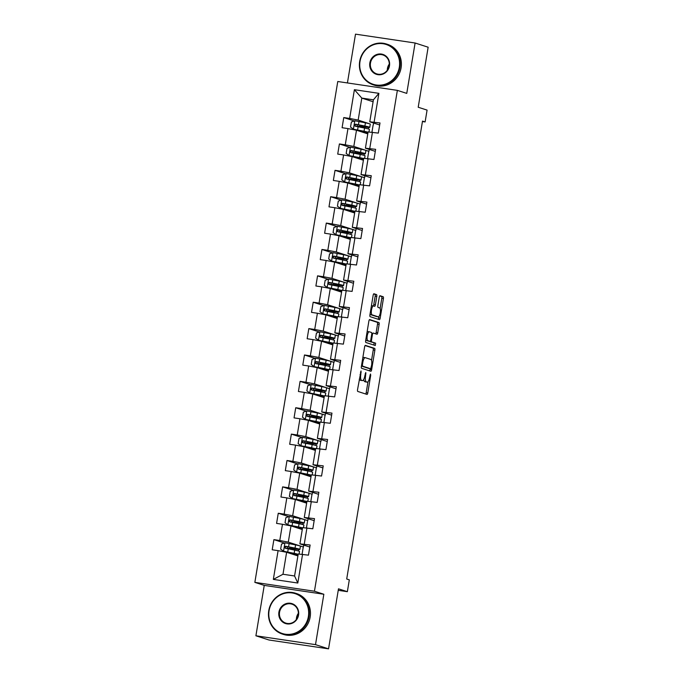 <?xml version="1.0" encoding="UTF-8"?>
<svg xmlns="http://www.w3.org/2000/svg" width="683" height="683" viewBox="0 0 683 683"><rect width="100%" height="100%" fill="white"/><g stroke="black" fill="none" stroke-linecap="round" stroke-linejoin="round"><path stroke-width="1.02" d="M361.017 370.937L357.542 389.617A1.682 0.529 98.5 0 0 357.781 391.444L367.002 394.424A1.682 0.529 98.5 0 0 367.027 394.424A1.682 0.529 98.5 0 0 367.787 392.93L370.707 375.291L370.519 374.011L369.614 377.34A5.387 1.699 98.5 0 1 367.181 382.147A5.387 1.699 98.5 0 1 367.095 382.121L366.327 381.874A5.387 1.699 98.5 0 1 365.567 376.034L365.781 372.474L364.85 375.804A5.387 1.699 98.5 0 1 362.417 380.61A5.387 1.699 98.5 0 1 362.332 380.585L361.563 380.337A5.387 1.699 98.5 0 1 360.803 374.497L361.017 370.937M376.777 296.431A1.682 0.529 98.5 0 0 376.538 294.604L373.951 293.767A1.682 0.529 98.5 0 0 373.925 293.767A1.682 0.529 98.5 0 0 373.166 295.261L369.921 314.846A1.682 0.529 98.5 0 0 370.16 316.673L379.381 319.653A1.682 0.529 98.5 0 0 379.406 319.653A1.682 0.529 98.5 0 0 380.166 318.15L383.411 298.565A1.682 0.529 98.5 0 0 383.172 296.746L380.047 295.739A1.682 0.529 98.5 0 0 380.021 295.73A1.682 0.529 98.5 0 0 379.261 297.233L377.87 305.608A1.682 0.529 98.5 0 0 378.109 307.435L379.663 307.939A4.508 1.426 98.5 0 1 380.311 312.703A4.508 1.426 98.5 0 1 378.262 316.835A4.508 1.426 98.5 0 1 378.194 316.818L372.124 314.854A4.508 1.426 98.5 0 1 371.467 310.091A4.508 1.426 98.5 0 1 373.516 305.958A4.508 1.426 98.5 0 1 373.592 305.975L374.6 306.308A1.682 0.529 98.5 0 0 374.625 306.308A1.682 0.529 98.5 0 0 375.385 304.814L376.777 296.431L375.163 296.191A1.682 0.529 98.5 0 0 374.924 294.364L373.627 293.946M315.503 644.641L323.844 594.253L264.244 585.399L255.903 635.788L315.503 644.641L328.549 648.85L338.486 588.823L347.357 591.683L349.312 579.85L346.708 579.005L422.512 121.096L425.116 121.941L427.08 110.108L418.209 107.24L428.147 47.212L415.102 43.003L355.501 34.15L347.425 82.942M323.844 594.253L314.445 591.222L397.361 90.369L406.761 93.392L415.102 43.003M365.405 345.385A1.682 0.529 98.5 0 0 365.379 345.385A1.682 0.529 98.5 0 0 364.62 346.879L361.375 366.464A1.682 0.529 98.5 0 0 361.614 368.291L370.835 371.27A1.682 0.529 98.5 0 0 370.86 371.27A1.682 0.529 98.5 0 0 371.62 369.776L374.865 350.191A1.682 0.529 98.5 0 0 374.625 348.364L365.354 345.376M369.358 319.755L377.289 322.316A1.682 0.529 98.5 0 1 377.528 324.135L379.133 324.374L377.75 332.758A1.682 0.529 98.5 0 1 376.99 334.26A1.682 0.529 98.5 0 0 376.99 334.26L373.225 333.048A1.682 0.529 98.5 0 0 372.44 334.542L371.518 340.1A1.682 0.529 98.5 0 0 371.757 341.927L375.65 343.182L375.283 345.513L365.892 342.482A1.682 0.529 98.5 0 1 365.653 340.655L368.888 321.07A1.682 0.529 98.5 0 1 369.648 319.576L369.682 319.576A1.682 0.529 98.5 0 0 369.648 319.576M369.682 319.576L378.903 322.555A1.682 0.529 98.5 0 1 379.133 324.374M328.549 648.85L268.948 639.997L255.903 635.788M314.445 591.222L254.853 582.368L337.769 81.508L397.361 90.369M354.306 120.968L343.762 117.57L342.089 127.712L347.963 128.592L345.274 144.822L339.4 143.951L337.718 154.093L343.6 154.973L340.911 171.202L335.029 170.332L333.355 180.474L339.229 181.345L336.54 197.583L330.666 196.704L328.984 206.855L334.866 207.726L332.177 223.956L326.295 223.085L324.621 233.227L330.495 234.107L327.806 250.337L321.932 249.466L320.25 259.608L326.132 260.479L323.443 276.717L317.561 275.847L315.887 285.989L321.761 286.86L319.072 303.098L313.198 302.219L311.516 312.37L317.399 313.241L314.709 329.471L308.827 328.6L307.154 338.742L313.027 339.622L310.338 355.852L304.464 354.981L302.782 365.123L308.665 365.994L305.975 382.232L300.093 381.353L298.42 391.504L304.294 392.375L301.604 408.613L295.73 407.734L294.049 417.885L299.931 418.756L297.242 434.986L291.359 434.115L289.677 444.257L295.56 445.137L292.87 461.366L286.997 460.496L285.315 470.638L291.197 471.509L288.508 487.747L282.625 486.868L280.944 497.019L286.826 497.89L284.137 514.128L278.263 513.249L276.581 523.4L282.463 524.271L279.774 540.501L273.892 539.63L272.21 549.772L278.092 550.652L273.337 579.397L297.814 583.034L294.578 575.982L298.223 553.998L308.451 555.159L310.133 545.017L299.897 543.856L302.586 527.626L312.823 528.779L314.496 518.636L304.268 517.475L306.957 501.245L317.185 502.406L318.867 492.255L308.631 491.103L311.32 474.864L321.556 476.025L323.23 465.874L313.002 464.722L315.691 448.492L325.919 449.645L327.601 439.502L317.364 438.341L320.054 422.111L330.29 423.264L331.964 413.121L321.736 411.96L324.425 395.73L334.653 396.891L336.335 386.74L326.098 385.588L328.788 369.349L339.024 370.51L340.706 360.368L330.47 359.207L333.159 342.977L343.387 344.13L345.069 333.987L334.832 332.826L337.522 316.596L347.758 317.749L349.44 307.606L339.203 306.445L341.893 290.215L352.121 291.376L353.803 281.225L343.566 280.073L346.255 263.834L356.492 264.995L358.174 254.853L347.937 253.692L350.627 237.462L360.855 238.615L362.536 228.472L352.3 227.311L354.989 211.081L365.226 212.234L366.908 202.091L356.671 200.939L359.36 184.7L369.588 185.861L371.27 175.71L361.034 174.558L363.723 158.319L373.96 159.481L375.641 149.338L365.405 148.177L368.094 131.947L378.322 133.1L380.004 122.957L369.768 121.796L373.413 99.82L361.811 98.096L358.174 120.071L368.991 123.632M343.762 117.57L349.645 118.441L354.4 89.695L378.886 93.34L374.122 122.086M372.448 132.229L369.759 148.459M368.077 158.61L365.388 174.839M363.715 184.982L361.025 201.22M359.343 211.363L356.654 227.601M354.981 237.744L352.291 253.974M350.61 264.125L347.92 280.354M346.247 290.497L343.558 306.735M341.876 316.878L339.186 333.108M337.513 343.259L334.824 359.489M333.142 369.64L330.452 385.869M328.779 396.012L326.09 412.25M324.408 422.393L321.719 438.623M320.045 448.774L317.356 465.003M315.674 475.155L312.985 491.384M311.311 501.527L308.622 517.765M306.94 527.908L304.251 544.138M302.578 554.289L297.814 583.034M369.255 149.423L368.94 151.336L353.803 146.452L356.492 130.222L367.77 133.859M375.3 151.37L365.405 148.177M356.492 130.222L347.963 128.592M353.803 146.452L345.274 144.822M364.893 175.796L364.577 177.717L349.44 172.833L352.129 156.603L363.407 160.24M370.937 177.751L361.034 174.558M352.129 156.603L343.6 154.973M349.44 172.833L340.911 171.202M360.522 202.177L360.206 204.097L345.069 199.214L347.758 182.976L359.036 186.613M366.566 204.123L356.671 200.939M347.758 182.976L339.229 181.345M345.069 199.214L336.54 197.583M356.159 228.557L355.843 230.47L340.706 225.586L343.395 209.357L354.673 212.994M362.203 230.504L352.3 227.311M343.395 209.357L334.866 207.726M340.706 225.586L332.177 223.956M351.788 254.938L351.472 256.851L336.335 251.967L339.024 235.737L350.302 239.374M357.832 256.885L347.937 253.692M339.024 235.737L330.495 234.107M336.335 251.967L327.806 250.337M347.425 281.311L347.109 283.232L331.972 278.348L334.661 262.118L345.94 265.755M353.47 283.266L343.566 280.073M334.661 262.118L326.132 260.479M331.972 278.348L323.443 276.717M343.054 307.691L342.738 309.604L327.601 304.729L330.29 288.491L341.568 292.128M349.098 309.638L339.203 306.445M330.29 288.491L321.761 286.86M327.601 304.729L319.072 303.098M338.691 334.072L338.375 335.985L323.238 331.101L325.928 314.872L337.206 318.509M344.736 336.019L334.832 332.826M325.928 314.872L317.399 313.241M323.238 331.101L314.709 329.471M334.32 360.453L334.004 362.366L318.867 357.482L321.556 341.252L332.834 344.889M340.365 362.4L330.47 359.207M321.556 341.252L313.027 339.622M318.867 357.482L310.338 355.852M329.957 386.826L329.641 388.747L314.504 383.863L317.194 367.625L328.472 371.27M336.002 388.781L326.098 385.588M317.194 367.625L308.665 365.994M314.504 383.863L305.975 382.232M325.586 413.206L325.27 415.119L310.133 410.244L312.823 394.006L324.101 397.643M331.631 415.153L321.736 411.96M312.823 394.006L304.294 392.375M310.133 410.244L301.604 408.613M321.223 439.587L320.908 441.5L305.771 436.616L308.46 420.387L319.738 424.023M327.268 441.534L317.364 438.341M308.46 420.387L299.931 418.756M305.771 436.616L297.242 434.986M316.852 465.968L316.536 467.881L301.399 462.997L304.089 446.767L315.367 450.404M322.897 467.915L313.002 464.722M304.089 446.767L295.56 445.137M301.399 462.997L292.87 461.366M312.49 492.341L312.174 494.261L297.037 489.378L299.726 473.14L311.004 476.785M318.534 494.296L308.631 491.103M299.726 473.14L291.197 471.509M297.037 489.378L288.508 487.747M308.118 518.721L307.802 520.634L292.666 515.759L295.355 499.521L306.633 503.158M314.163 520.668L304.268 517.475M295.355 499.521L286.826 497.89M292.666 515.759L284.137 514.128M303.756 545.102L303.44 547.015L288.303 542.131L290.992 525.901L302.27 529.538M309.8 547.049L299.897 543.856M290.992 525.901L282.463 524.271M288.303 542.131L279.774 540.501M273.337 579.397L282.984 574.258L286.621 552.282L297.899 555.919M286.621 552.282L278.092 550.652M264.244 585.399L254.853 582.368M422.435 121.54L425.116 121.941M338.23 590.325L347.357 591.683M282.984 574.258L294.578 575.982M373.627 123.042L373.311 124.955M373.089 101.733L361.811 98.096L354.4 89.695M379.671 124.989L369.768 121.796M371.945 132.195L373.149 124.929M368.94 151.336L364.628 150.012M367.574 158.576L368.777 151.31M364.577 177.717L360.257 176.393M363.211 184.956L364.415 177.691M360.206 204.097L355.894 202.774M358.84 211.329L360.043 204.072M355.843 230.47L351.523 229.146M354.477 237.71L355.681 230.444M351.472 256.851L347.16 255.527M350.106 264.09L351.31 256.825M347.109 283.232L342.789 281.908M345.743 290.471L346.947 283.206M342.738 309.604L338.426 308.289M341.372 316.844L342.576 309.587M338.375 335.985L334.055 334.661M337.009 343.225L338.213 335.959M334.004 362.366L329.693 361.042M332.638 369.605L333.842 362.34M329.641 388.747L325.321 387.423M328.275 395.978L329.479 388.721M325.27 415.119L320.959 413.804M323.904 422.359L325.108 415.102M320.908 441.5L316.588 440.176M319.542 448.74L320.745 441.474M316.536 467.881L312.225 466.557M315.17 475.12L316.374 467.855M312.174 494.261L307.854 492.938M310.808 501.493L312.011 494.236M307.802 520.634L303.491 519.311M306.436 527.874L307.64 520.617M303.44 547.015L299.12 545.691M302.074 554.255L303.278 546.989M378.886 93.34L373.413 99.82M358.174 120.071L349.645 118.441M290.446 549.243L290.565 548.543M297.686 555.851L297.873 554.733M298.488 551.002L298.736 549.491M284.435 543.028L273.892 539.63M288.798 516.647L278.263 513.249M294.808 522.862L294.928 522.162M302.057 529.47L302.236 528.352M302.859 524.621L303.107 523.11M293.169 490.274L282.625 486.868M299.18 496.49L299.299 495.781M306.419 503.089L306.607 501.971M307.222 498.24L307.47 496.729M297.532 463.894L286.997 460.496M303.542 470.109L303.662 469.409M310.791 476.708L310.97 475.599M311.593 471.868L311.841 470.356M301.903 437.513L291.359 434.115M307.913 443.728L308.033 443.028M315.153 450.336L315.341 449.218M315.956 445.487L316.203 443.976M306.266 411.132L295.73 407.734M312.276 417.347L312.396 416.647M319.524 423.955L319.704 422.837M320.327 419.106L320.575 417.595M310.637 384.76L300.093 381.353M316.647 390.975L316.767 390.266M323.887 397.574L324.075 396.456M324.69 392.725L324.937 391.214M315 358.379L304.464 354.981M321.01 364.594L321.13 363.894M328.258 371.193L328.438 370.084M329.061 366.353L329.308 364.842M319.371 331.998L308.827 328.6M325.381 338.213L325.501 337.513M332.621 344.821L332.809 343.703M333.424 339.972L333.671 338.461M323.733 305.617L313.198 302.219M329.744 311.832L329.863 311.132M336.992 318.44L337.171 317.322M337.795 313.591L338.042 312.08M328.105 279.245L317.561 275.847M334.115 285.46L334.235 284.751M341.355 292.059L341.543 290.941M342.157 287.21L342.405 285.699M332.467 252.864L321.932 249.466M338.478 259.079L338.597 258.379M345.726 265.687L345.905 264.569M346.529 260.838L346.776 259.327M336.839 226.483L326.295 223.085M342.849 232.698L342.968 231.998M350.089 239.306L350.277 238.188M350.891 234.457L351.139 232.946M341.201 200.11L330.666 196.704M347.22 206.317L347.331 205.617M354.46 212.925L354.639 211.807M355.262 208.076L355.51 206.565M345.572 173.73L335.029 170.332M351.583 179.945L351.702 179.236M358.823 186.544L359.01 185.426M359.625 181.704L359.873 180.184M349.935 147.349L339.4 143.951M355.954 153.564L356.065 152.864M363.194 160.172L363.373 159.054M363.996 155.323L364.244 153.812M360.317 127.183L360.436 126.483M367.556 133.791L367.744 132.673M368.359 128.942L368.607 127.431M359.275 379.193A5.387 1.699 98.5 0 0 359.95 380.098L361.563 380.337M360.897 380.371A5.387 1.699 98.5 0 1 360.812 380.371A5.387 1.699 98.5 0 1 360.718 380.346L359.95 380.098M363.774 379.355A5.387 1.699 98.5 0 0 364.713 381.635L366.327 381.874M365.661 381.908A5.387 1.699 98.5 0 1 365.567 381.908A5.387 1.699 98.5 0 1 365.482 381.882L364.713 381.635M365.712 394.006A1.682 0.529 98.5 0 0 366.182 392.691L367.992 381.72M371.526 360.376L373.251 349.952A1.682 0.529 98.5 0 0 373.02 348.125L365.081 345.564M369.546 370.852A1.682 0.529 98.5 0 0 370.015 369.537L370.152 368.692M362.4 364.876L362.562 366.148L370.673 368.769L371.603 365.311A5.387 1.699 98.5 0 0 370.843 359.471L365.311 357.687A5.387 1.699 98.5 0 0 365.226 357.661A5.387 1.699 98.5 0 0 362.793 362.468L362.4 364.876L361.657 364.765M369.042 368.521L361.444 366.071M365.14 357.661L363.706 357.448A5.387 1.699 98.5 0 0 363.612 357.422A5.387 1.699 98.5 0 0 362.801 357.849M377.528 324.135L376.137 332.519L377.75 332.758M375.676 333.842A1.682 0.529 98.5 0 0 376.137 332.519M369.913 341.355A1.682 0.529 98.5 0 0 370.143 341.688L375.65 343.182M373.925 345.077L374.036 342.943M369.341 331.793A4.508 1.426 98.5 0 0 369.272 331.776A4.508 1.426 98.5 0 0 367.215 335.908A4.508 1.426 98.5 0 0 367.872 340.672L370.015 341.363A1.682 0.529 98.5 0 0 370.041 341.372A1.682 0.529 98.5 0 0 370.801 339.869L371.723 334.311A1.682 0.529 98.5 0 0 371.484 332.484L369.341 331.793M369.196 331.776L367.736 331.554A4.508 1.426 98.5 0 0 367.659 331.537A4.508 1.426 98.5 0 0 367.121 331.75M365.781 339.895A4.508 1.426 98.5 0 0 366.259 340.433L367.872 340.672M370.041 341.372L368.427 341.133A1.682 0.529 98.5 0 0 368.453 341.133A1.682 0.529 98.5 0 1 368.402 341.124L366.259 340.433M373.285 305.924A1.682 0.529 98.5 0 0 373.78 304.575L375.163 296.191M373.439 305.958L371.979 305.736A4.508 1.426 98.5 0 0 371.911 305.719A4.508 1.426 98.5 0 0 371.407 305.907M370.041 314.12A4.508 1.426 98.5 0 0 370.51 314.615L372.124 314.854M376.726 316.596A4.508 1.426 98.5 0 1 376.649 316.596A4.508 1.426 98.5 0 1 376.581 316.579L370.51 314.615M380.124 308.434L381.797 298.326A1.682 0.529 98.5 0 0 381.558 296.507L379.722 295.91M378.092 319.234A1.682 0.529 98.5 0 0 378.553 317.911L378.766 316.647M289.532 548.449L294.074 548.995A13.131 0.649 -170.6 0 0 299.88 549.414L300.409 546.195A13.131 0.649 9.4 0 0 295.568 544.88L285.007 542.831L281.507 544.044L280.662 549.115L283.607 551.283L294.168 553.332A13.131 0.649 9.4 0 1 298.172 554.28M283.607 551.283L292.794 553.196A10.894 0.538 9.4 0 1 296.806 554.289A10.894 0.538 9.4 0 1 291.991 553.947L291.65 553.904M298.095 554.741A13.131 0.649 9.4 0 1 293.212 554.237L292.358 554.126M299.88 549.414A13.131 0.649 -170.6 0 0 295.039 548.09L285.75 546.246C284.307 546.707 284.196 547.382 285.409 548.27L294.697 550.122A13.131 0.649 9.4 0 1 299.538 551.437L299.103 554.058M289.507 548.577L290.48 549.021M288.422 548.825L287.116 548.116L292.862 548.705L293.007 547.817M286.16 548.517C284.871 547.595 284.982 546.921 286.501 546.485L293.656 547.954A10.894 0.538 9.4 0 1 297.677 549.047A10.894 0.538 9.4 0 1 292.862 548.705M269.085 610.662A20.934 19.841 -72.1 0 0 285.323 634.217A20.934 19.841 -72.1 0 0 308.383 616.501A20.934 19.841 -72.1 0 0 292.153 592.955A20.934 19.841 -72.1 0 0 269.085 610.662M309.023 616.629A21.455 20.328 107.9 0 1 282.31 634.046A21.455 20.328 107.9 0 1 268.761 610.645A21.455 20.328 107.9 0 1 295.483 593.22A21.455 20.328 107.9 0 1 309.023 616.629M278.912 612.122A10.467 9.921 107.9 0 1 290.446 603.268A10.467 9.921 107.9 0 1 298.565 615.042A10.467 9.921 107.9 0 1 287.031 623.895A10.467 9.921 107.9 0 1 278.912 612.122M298.232 615.024A9.955 9.434 -72.1 0 0 291.948 604.165A9.955 9.434 -72.1 0 0 279.552 612.241A9.955 9.434 -72.1 0 0 285.836 623.109A9.955 9.434 -72.1 0 0 298.232 615.024M296.371 619.472A9.955 9.434 107.9 0 1 296.516 617.714A9.955 9.434 107.9 0 1 298.377 613.266M295.483 593.22L296.627 593.587A21.455 20.328 107.9 0 1 310.176 616.997A21.455 20.328 107.9 0 1 283.454 634.422L282.31 634.046M360.009 61.444A20.934 19.841 -72.1 0 0 376.248 84.999A20.934 19.841 -72.1 0 0 399.307 67.284A20.934 19.841 -72.1 0 0 383.078 43.738A20.934 19.841 -72.1 0 0 360.009 61.444M399.948 67.412A21.455 20.328 107.9 0 1 373.234 84.829A21.455 20.328 107.9 0 1 359.685 61.427A21.455 20.328 107.9 0 1 386.399 44.002A21.455 20.328 107.9 0 1 399.948 67.412M369.836 62.904A10.467 9.921 107.9 0 1 381.37 54.051A10.467 9.921 107.9 0 1 389.481 65.824A10.467 9.921 107.9 0 1 377.955 74.678A10.467 9.921 107.9 0 1 369.836 62.904M389.156 65.807A9.955 9.434 -72.1 0 0 382.873 54.947A9.955 9.434 -72.1 0 0 370.476 63.032A9.955 9.434 -72.1 0 0 376.76 73.892A9.955 9.434 -72.1 0 0 389.156 65.807M387.295 70.255A9.955 9.434 107.9 0 1 387.432 68.496A9.955 9.434 107.9 0 1 389.293 64.048M386.399 44.002L387.551 44.369A21.455 20.328 107.9 0 1 401.1 67.779A21.455 20.328 107.9 0 1 374.378 85.204L373.234 84.829M293.895 522.077L298.445 522.623A13.131 0.649 -170.6 0 0 304.242 523.033L304.772 519.823A13.131 0.649 9.4 0 0 299.939 518.499L289.37 516.45L285.87 517.663L285.033 522.734L287.97 524.903L298.539 526.952A13.131 0.649 9.4 0 1 302.543 527.899M287.97 524.903L297.156 526.815A10.894 0.538 9.4 0 1 301.177 527.908A10.894 0.538 9.4 0 1 296.362 527.566L296.021 527.524M302.467 528.36A13.131 0.649 9.4 0 1 297.575 527.865L296.721 527.754M304.242 523.033A13.131 0.649 -170.6 0 0 299.402 521.71L290.113 519.865C288.678 520.326 288.567 521.001 289.78 521.897L299.069 523.741A13.131 0.649 9.4 0 1 303.909 525.065L303.474 527.677M293.878 522.196L294.851 522.64M292.785 522.444L291.479 521.735L297.233 522.324L297.378 521.436M290.531 522.136C289.242 521.223 289.353 520.548 290.864 520.105L298.027 521.573A10.894 0.538 9.4 0 1 302.04 522.666A10.894 0.538 9.4 0 1 297.233 522.324M298.266 495.696L302.808 496.242A13.131 0.649 -170.6 0 0 308.614 496.652L309.143 493.442A13.131 0.649 9.4 0 0 304.302 492.119L293.741 490.07L290.241 491.282L289.396 496.353L292.341 498.53L302.902 500.579A13.131 0.649 9.4 0 1 306.906 501.518M292.341 498.53L301.527 500.434A10.894 0.538 9.4 0 1 305.54 501.535A10.894 0.538 9.4 0 1 300.725 501.185L300.383 501.143M306.829 501.979A13.131 0.649 9.4 0 1 301.946 501.484L301.092 501.373M308.614 496.652A13.131 0.649 -170.6 0 0 303.773 495.337L294.484 493.485C293.041 493.946 292.93 494.629 294.142 495.517L303.431 497.361A13.131 0.649 9.4 0 1 308.272 498.684L307.837 501.305M298.24 495.824L299.214 496.259M297.156 496.071L295.85 495.363L301.596 495.943L301.741 495.064M294.894 495.756C293.605 494.842 293.716 494.168 295.235 493.724L302.39 495.192A10.894 0.538 9.4 0 1 306.411 496.293A10.894 0.538 9.4 0 1 301.596 495.943M302.629 469.315L307.179 469.861A13.131 0.649 -170.6 0 0 312.976 470.271L313.506 467.061A13.131 0.649 9.4 0 0 308.673 465.746L298.104 463.697L294.604 464.91L293.767 469.981L296.704 472.149L307.273 474.198A13.131 0.649 9.4 0 1 311.277 475.137M296.704 472.149L305.89 474.053A10.894 0.538 9.4 0 1 309.911 475.155A10.894 0.538 9.4 0 1 305.096 474.813L304.755 474.762M311.2 475.607A13.131 0.649 9.4 0 1 306.308 475.103L305.455 474.992M312.976 470.271A13.131 0.649 -170.6 0 0 308.135 468.956L298.847 467.104C297.412 467.573 297.301 468.248 298.514 469.136L307.802 470.988A13.131 0.649 9.4 0 1 312.643 472.303L312.208 474.924M302.612 469.443L303.585 469.878M301.519 469.691L300.213 468.982L305.967 469.571L306.112 468.683M299.265 469.375C297.976 468.461 298.087 467.787 299.598 467.351L306.761 468.82A10.894 0.538 9.4 0 1 310.774 469.913A10.894 0.538 9.4 0 1 305.967 469.571M307 442.934L311.542 443.48A13.131 0.649 -170.6 0 0 317.347 443.899L317.877 440.68A13.131 0.649 9.4 0 0 313.036 439.365L302.475 437.316L298.975 438.529L298.13 443.6L301.075 445.768L311.636 447.817A13.131 0.649 9.4 0 1 315.64 448.765M301.075 445.768L310.261 447.681A10.894 0.538 9.4 0 1 314.274 448.774A10.894 0.538 9.4 0 1 309.459 448.432L309.117 448.39M315.563 449.226A13.131 0.649 9.4 0 1 310.68 448.722L309.826 448.611M317.347 443.899A13.131 0.649 -170.6 0 0 312.507 442.575L303.218 440.731C301.775 441.192 301.664 441.867 302.876 442.755L312.165 444.607A13.131 0.649 9.4 0 1 317.006 445.922L316.571 448.543M306.974 443.062L307.948 443.506M305.89 443.31L304.584 442.601L310.33 443.19L310.475 442.302M303.628 443.002C302.338 442.089 302.449 441.406 303.969 440.97L311.124 442.439A10.894 0.538 9.4 0 1 315.145 443.532A10.894 0.538 9.4 0 1 310.33 443.19M311.363 416.562L315.913 417.108A13.131 0.649 -170.6 0 0 321.71 417.518L322.239 414.308A13.131 0.649 9.4 0 0 317.407 412.984L306.838 410.935L303.337 412.148L302.501 417.219L305.438 419.388L316.007 421.437A13.131 0.649 9.4 0 1 320.011 422.384M305.438 419.388L314.624 421.3A10.894 0.538 9.4 0 1 318.645 422.393A10.894 0.538 9.4 0 1 313.83 422.051L313.488 422.009M319.934 422.845A13.131 0.649 9.4 0 1 315.042 422.35L314.189 422.239M321.71 417.518A13.131 0.649 -170.6 0 0 316.869 416.195L307.581 414.35C306.146 414.812 306.035 415.486 307.248 416.382L316.536 418.227A13.131 0.649 9.4 0 1 321.377 419.55L320.942 422.171M311.346 416.681L312.319 417.125M310.253 416.929L308.947 416.22L314.701 416.809L314.846 415.921M307.999 416.621C306.71 415.708 306.821 415.033 308.332 414.59L315.495 416.058A10.894 0.538 9.4 0 1 319.507 417.151A10.894 0.538 9.4 0 1 314.701 416.809M315.734 390.181L320.276 390.727A13.131 0.649 -170.6 0 0 326.081 391.137L326.611 387.927A13.131 0.649 9.4 0 0 321.77 386.604L311.209 384.555L307.709 385.767L306.863 390.847L309.809 393.015L320.37 395.064A13.131 0.649 9.4 0 1 324.374 396.003M309.809 393.015L318.995 394.919A10.894 0.538 9.4 0 1 323.008 396.02A10.894 0.538 9.4 0 1 318.193 395.679L317.851 395.628M324.297 396.473A13.131 0.649 9.4 0 1 319.413 395.969L318.56 395.858M326.081 391.137A13.131 0.649 -170.6 0 0 321.241 389.822L311.952 387.97C310.509 388.431 310.398 389.114 311.61 390.002L320.899 391.846A13.131 0.649 9.4 0 1 325.74 393.169L325.304 395.79M315.708 390.309L316.681 390.744M314.624 390.556L313.318 389.848L319.063 390.437L319.209 389.549M312.362 390.241C311.072 389.327 311.183 388.653 312.703 388.217L319.857 389.677A10.894 0.538 9.4 0 1 323.879 390.778A10.894 0.538 9.4 0 1 319.063 390.437M320.096 363.8L324.647 364.346A13.131 0.649 -170.6 0 0 330.444 364.765L330.973 361.546A13.131 0.649 9.4 0 0 326.141 360.231L315.572 358.182L312.071 359.395L311.235 364.466L314.171 366.634L324.741 368.683A13.131 0.649 9.4 0 1 328.745 369.623M314.171 366.634L323.358 368.547A10.894 0.538 9.4 0 1 327.379 369.64A10.894 0.538 9.4 0 1 322.564 369.298L322.222 369.255M328.668 370.092A13.131 0.649 9.4 0 1 323.776 369.588L322.922 369.477M330.444 364.765A13.131 0.649 -170.6 0 0 325.603 363.441L316.314 361.589C314.88 362.058 314.769 362.733 315.981 363.621L325.27 365.473A13.131 0.649 9.4 0 1 330.111 366.788L329.676 369.409M320.079 363.928L321.053 364.363M318.987 364.176L317.68 363.467L323.435 364.056L323.58 363.168M316.733 363.86C315.444 362.946 315.555 362.272 317.066 361.836L324.229 363.305A10.894 0.538 9.4 0 1 328.241 364.398A10.894 0.538 9.4 0 1 323.435 364.056M324.468 337.419L329.01 337.974A13.131 0.649 -170.6 0 0 334.815 338.384L335.344 335.165A13.131 0.649 9.4 0 0 330.504 333.85L319.943 331.801L316.442 333.014L315.597 338.085L318.543 340.254L329.104 342.303A13.131 0.649 9.4 0 1 333.108 343.25M318.543 340.254L327.729 342.166A10.894 0.538 9.4 0 1 331.742 343.259A10.894 0.538 9.4 0 1 326.926 342.917L326.585 342.875M333.031 343.711A13.131 0.649 9.4 0 1 328.147 343.216L327.294 343.097M334.815 338.384A13.131 0.649 -170.6 0 0 329.974 337.06L320.686 335.216C319.243 335.677 319.132 336.352 320.344 337.24L329.633 339.092A13.131 0.649 9.4 0 1 334.474 340.407L334.038 343.028M324.442 337.547L325.415 337.991M323.358 337.795L322.052 337.086L327.797 337.675L327.942 336.787M321.095 337.487C319.806 336.574 319.917 335.891 321.437 335.455L328.591 336.924A10.894 0.538 9.4 0 1 332.612 338.017A10.894 0.538 9.4 0 1 327.797 337.675M328.83 311.047L333.381 311.593A13.131 0.649 -170.6 0 0 339.178 312.003L339.707 308.793A13.131 0.649 9.4 0 0 334.875 307.47L324.305 305.421L320.805 306.633L319.968 311.704L322.905 313.873L333.475 315.922A13.131 0.649 9.4 0 1 337.479 316.869M322.905 313.873L332.092 315.785A10.894 0.538 9.4 0 1 336.113 316.878A10.894 0.538 9.4 0 1 331.298 316.536L330.956 316.494M337.402 317.33A13.131 0.649 9.4 0 1 332.51 316.835L331.656 316.724M339.178 312.003A13.131 0.649 -170.6 0 0 334.337 310.68L325.048 308.836C323.614 309.297 323.503 309.971 324.715 310.867L334.004 312.712A13.131 0.649 9.4 0 1 338.845 314.035L338.409 316.656M328.813 311.166L329.787 311.61M327.72 311.422L326.414 310.705L332.169 311.294L332.314 310.406M325.467 311.106C324.177 310.193 324.288 309.519 325.8 309.075L332.962 310.543A10.894 0.538 9.4 0 1 336.975 311.636A10.894 0.538 9.4 0 1 332.169 311.294M333.202 284.666L337.744 285.212A13.131 0.649 -170.6 0 0 343.549 285.622L344.078 282.412A13.131 0.649 9.4 0 0 339.238 281.089L328.677 279.04L325.176 280.252L324.331 285.332L327.277 287.5L337.837 289.549A13.131 0.649 9.4 0 1 341.841 290.488M327.277 287.5L336.463 289.404A10.894 0.538 9.4 0 1 340.476 290.506A10.894 0.538 9.4 0 1 335.66 290.164L335.319 290.113M341.765 290.958A13.131 0.649 9.4 0 1 336.881 290.454L336.027 290.343M343.549 285.622A13.131 0.649 -170.6 0 0 338.708 284.307L329.419 282.455C327.977 282.916 327.866 283.599 329.078 284.487L338.367 286.331A13.131 0.649 9.4 0 1 343.207 287.654L342.772 290.275M333.176 284.794L334.149 285.229M332.092 285.042L330.785 284.333L336.531 284.922L336.676 284.034M329.829 284.726C328.54 283.812 328.651 283.138 330.171 282.702L337.325 284.162A10.894 0.538 9.4 0 1 341.346 285.263A10.894 0.538 9.4 0 1 336.531 284.922M337.564 258.285L342.115 258.831A13.131 0.649 -170.6 0 0 347.912 259.25L348.441 256.031A13.131 0.649 9.4 0 0 343.609 254.716L333.039 252.667L329.539 253.88L328.702 258.951L331.639 261.119L342.209 263.168A13.131 0.649 9.4 0 1 346.213 264.108M331.639 261.119L340.826 263.032A10.894 0.538 9.4 0 1 344.847 264.125A10.894 0.538 9.4 0 1 340.032 263.783L339.69 263.74M346.136 264.577A13.131 0.649 9.4 0 1 341.244 264.073L340.39 263.962M347.912 259.25A13.131 0.649 -170.6 0 0 343.071 257.926L333.782 256.074C332.348 256.543 332.237 257.218 333.449 258.106L342.738 259.958A13.131 0.649 9.4 0 1 347.579 261.273L347.143 263.894M337.547 258.413L338.52 258.848M336.454 258.661L335.148 257.952L340.902 258.541L341.048 257.653M334.2 258.353C332.911 257.431 333.022 256.757 334.533 256.321L341.696 257.79A10.894 0.538 9.4 0 1 345.709 258.883A10.894 0.538 9.4 0 1 340.902 258.541M341.935 231.913L346.486 232.459A13.131 0.649 -170.6 0 0 352.283 232.869L352.812 229.659A13.131 0.649 9.4 0 0 347.971 228.335L337.411 226.286L333.91 227.499L333.065 232.57L336.01 234.739L346.571 236.788A13.131 0.649 9.4 0 1 350.575 237.735M336.01 234.739L345.197 236.651A10.894 0.538 9.4 0 1 349.209 237.744A10.894 0.538 9.4 0 1 344.394 237.402L344.053 237.36M350.499 238.196A13.131 0.649 9.4 0 1 345.615 237.701L344.761 237.582M352.283 232.869A13.131 0.649 -170.6 0 0 347.442 231.546L338.153 229.701C336.71 230.162 336.599 230.837 337.812 231.725L347.101 233.577A13.131 0.649 9.4 0 1 351.941 234.901L351.506 237.513M341.91 232.032L342.883 232.476M340.826 232.28L339.519 231.571L345.265 232.16L345.41 231.272M338.563 231.972C337.274 231.059 337.385 230.376 338.905 229.94L346.059 231.409A10.894 0.538 9.4 0 1 350.08 232.502A10.894 0.538 9.4 0 1 345.265 232.16M346.298 205.532L350.849 206.078A13.131 0.649 -170.6 0 0 356.646 206.488L357.175 203.278A13.131 0.649 9.4 0 0 352.343 201.955L341.773 199.906L338.273 201.118L337.436 206.189L340.373 208.366L350.942 210.415A13.131 0.649 9.4 0 1 354.947 211.354M340.373 208.366L349.559 210.27A10.894 0.538 9.4 0 1 353.581 211.363A10.894 0.538 9.4 0 1 348.765 211.021L348.424 210.979M354.87 211.815A13.131 0.649 9.4 0 1 349.978 211.32L349.124 211.209M356.646 206.488A13.131 0.649 -170.6 0 0 351.805 205.173L342.516 203.321C341.082 203.782 340.971 204.456 342.183 205.352L351.472 207.197A13.131 0.649 9.4 0 1 356.313 208.52L355.877 211.141M346.281 205.651L347.254 206.095M345.188 205.907L343.882 205.19L349.636 205.779L349.781 204.891M342.934 205.592C341.645 204.678 341.756 204.004 343.267 203.56L350.43 205.028A10.894 0.538 9.4 0 1 354.443 206.121A10.894 0.538 9.4 0 1 349.636 205.779M350.669 179.151L355.22 179.697A13.131 0.649 -170.6 0 0 361.017 180.107L361.546 176.897A13.131 0.649 9.4 0 0 356.705 175.574L346.144 173.525L342.644 174.737L341.799 179.817L344.744 181.985L355.305 184.034A13.131 0.649 9.4 0 1 359.309 184.973M344.744 181.985L353.931 183.889A10.894 0.538 9.4 0 1 357.943 184.991A10.894 0.538 9.4 0 1 353.128 184.649L352.787 184.598M359.232 185.443A13.131 0.649 9.4 0 1 354.349 184.939L353.495 184.828M361.017 180.107A13.131 0.649 -170.6 0 0 356.176 178.792L346.887 176.94C345.444 177.409 345.333 178.084 346.546 178.972L355.834 180.816A13.131 0.649 9.4 0 1 360.675 182.139L360.24 184.76M350.644 179.279L351.617 179.714M349.559 179.527L348.253 178.818L353.999 179.407L354.144 178.519M347.297 179.211C346.008 178.297 346.119 177.623 347.638 177.187L354.793 178.647A10.894 0.538 9.4 0 1 358.814 179.749A10.894 0.538 9.4 0 1 353.999 179.407M355.032 152.77L359.582 153.316A13.131 0.649 -170.6 0 0 365.379 153.735L365.909 150.516A13.131 0.649 9.4 0 0 361.076 149.201L350.507 147.152L347.007 148.365L346.17 153.436L349.107 155.604L359.676 157.653A13.131 0.649 9.4 0 1 363.68 158.601M349.107 155.604L358.293 157.517A10.894 0.538 9.4 0 1 362.314 158.61A10.894 0.538 9.4 0 1 357.499 158.268L357.158 158.225M363.604 159.062A13.131 0.649 9.4 0 1 358.712 158.558L357.858 158.447M365.379 153.735A13.131 0.649 -170.6 0 0 360.539 152.411L351.25 150.567C349.816 151.028 349.705 151.703 350.917 152.591L360.206 154.443A13.131 0.649 9.4 0 1 365.046 155.758L364.611 158.379M355.015 152.898L355.988 153.333M353.922 153.146L352.616 152.437L358.37 153.026L358.515 152.138M351.668 152.838C350.379 151.916 350.49 151.242 352.001 150.806L359.164 152.275A10.894 0.538 9.4 0 1 363.177 153.368A10.894 0.538 9.4 0 1 358.37 153.026M359.403 126.398L363.954 126.944A13.131 0.649 -170.6 0 0 369.751 127.354L370.28 124.144A13.131 0.649 9.4 0 0 365.439 122.82L354.878 120.771L351.378 121.984L350.533 127.055L353.478 129.224L364.039 131.273A13.131 0.649 9.4 0 1 368.043 132.22M353.478 129.224L362.664 131.136A10.894 0.538 9.4 0 1 366.677 132.229A10.894 0.538 9.4 0 1 361.862 131.887L361.52 131.845M367.966 132.681A13.131 0.649 9.4 0 1 363.083 132.186L362.229 132.075M369.751 127.354A13.131 0.649 -170.6 0 0 364.91 126.031L355.621 124.186C354.178 124.648 354.067 125.322 355.28 126.21L364.568 128.062A13.131 0.649 9.4 0 1 369.409 129.386L368.974 131.998M359.378 126.517L360.351 126.961M358.293 126.765L356.987 126.056L362.733 126.645L362.878 125.757M356.031 126.457C354.742 125.544 354.853 124.861 356.372 124.426L363.527 125.894A10.894 0.538 9.4 0 1 367.548 126.987A10.894 0.538 9.4 0 1 362.733 126.645M360.069 374.386L360.803 374.497M360.718 380.346L362.332 380.585M365.209 373.644L365.943 373.755M364.833 375.923L365.567 376.034M365.482 381.882L367.095 382.121M369.973 375.18L370.707 375.291M366.182 392.691L367.787 392.93M360.445 372.107L361.179 372.218M373.02 348.125L374.625 348.364M373.251 349.952L374.865 350.191M370.015 369.537L371.62 369.776M361.461 365.986L362.562 366.148M362.058 362.357L362.793 362.468M377.289 322.316L378.903 322.555M371.697 334.431L372.44 334.542M370.775 339.989L371.518 340.1M370.143 341.688L371.757 341.927M368.402 341.124L370.015 341.363M373.78 304.575L375.385 304.814M376.581 316.579L378.194 316.818M381.558 296.507L383.172 296.746M381.797 298.326L383.411 298.565M378.553 317.911L380.166 318.15M374.924 294.364L376.538 294.604M284.922 542.857L283.53 551.232M294.697 550.122L294.168 553.332M291.991 553.947L292.145 553.059M289.097 553.076L289.199 552.453M289.882 548.312L290.062 547.211M295.568 544.88L295.039 548.09M288.252 548.79L287.722 552.001M289.122 543.548L288.585 546.759M286.501 546.485L285.75 546.246M290.352 548.85L288.26 548.543M289.285 516.485L287.902 524.851M299.069 523.741L298.539 526.952M296.362 527.566L296.507 526.678M293.459 526.695L293.562 526.072M294.245 521.932L294.433 520.83M299.939 518.499L299.402 521.71M292.614 522.41L292.085 525.628M293.485 517.168L292.956 520.386M290.864 520.105L290.113 519.865M294.723 522.469L292.631 522.162M293.656 490.104L292.264 498.47M303.431 497.361L302.902 500.579M300.725 501.185L300.879 500.306M297.831 500.315L297.933 499.691M298.616 495.559L298.795 494.449M304.302 492.119L303.773 495.337M296.985 496.037L296.456 499.247M297.856 490.795L297.318 494.005M295.235 493.724L294.484 493.485M299.086 496.097L296.994 495.781M298.019 463.723L296.635 472.098M307.802 470.988L307.273 474.198M305.096 474.813L305.241 473.925M302.193 473.942L302.296 473.319M302.979 469.178L303.167 468.077M308.673 465.746L308.135 468.956M301.348 469.656L300.819 472.867M302.219 464.414L301.69 467.624M299.598 467.351L298.847 467.104M303.457 469.716L301.365 469.4M302.39 437.342L300.998 445.717M312.165 444.607L311.636 447.817M309.459 448.432L309.612 447.544M306.565 447.561L306.667 446.938M307.35 442.797L307.529 441.696M313.036 439.365L312.507 442.575M305.719 443.276L305.19 446.486M306.59 438.034L306.052 441.244M303.969 440.97L303.218 440.731M307.82 443.335L305.728 443.028M306.752 410.97L305.369 419.336M316.536 418.227L316.007 421.437M313.83 422.051L313.975 421.163M310.927 421.18L311.03 420.557M311.713 416.417L311.9 415.315M317.407 412.984L316.869 416.195M310.082 416.895L309.553 420.113M310.953 411.653L310.424 414.871M308.332 414.59L307.581 414.35M312.191 416.954L310.099 416.647M311.124 384.589L309.732 392.956M320.899 391.846L320.37 395.064M318.193 395.679L318.346 394.791M315.298 394.808L315.401 394.176M316.084 390.044L316.263 388.943M321.77 386.604L321.241 389.822M314.453 390.522L313.924 393.732M315.324 385.28L314.786 388.49M312.703 388.217L311.952 387.97M316.553 390.582L314.462 390.266M315.486 358.208L314.103 366.583M325.27 365.473L324.741 368.683M322.564 369.298L322.709 368.41M319.661 368.427L319.764 367.804M320.447 363.663L320.634 362.562M326.141 360.231L325.603 363.441M318.816 364.141L318.287 367.352M319.687 358.899L319.157 362.11M317.066 361.836L316.314 361.589M320.925 364.201L318.833 363.885M319.857 331.827L318.466 340.202M329.633 339.092L329.104 342.303M326.926 342.917L327.08 342.029M324.032 342.046L324.135 341.423M324.818 337.282L324.997 336.181M330.504 333.85L329.974 337.06M323.187 337.761L322.658 340.971M324.058 332.519L323.52 335.737M321.437 335.455L320.686 335.216M325.287 337.82L323.196 337.513M324.22 305.455L322.837 313.821M334.004 312.712L333.475 315.922M331.298 316.536L331.443 315.648M328.395 315.666L328.497 315.042M329.18 310.902L329.368 309.8M334.875 307.47L334.337 310.68M327.55 311.38L327.02 314.598M328.421 306.138L327.891 309.356M325.8 309.075L325.048 308.836M329.658 311.439L327.567 311.132M328.591 279.074L327.2 287.441M338.367 286.331L337.837 289.549M335.66 290.164L335.814 289.276M332.766 289.293L332.869 288.67M333.552 284.529L333.731 283.428M339.238 281.089L338.708 284.307M331.921 285.007L331.392 288.217M332.792 279.765L332.254 282.975M330.171 282.702L329.419 282.455M334.021 285.067L331.929 284.751M332.954 252.693L331.571 261.068M342.738 259.958L342.209 263.168M340.032 263.783L340.177 262.895M337.129 262.912L337.231 262.289M337.914 258.148L338.102 257.047M343.609 254.716L343.071 257.926M336.284 258.626L335.754 261.837M337.154 253.384L336.625 256.595M334.533 256.321L333.782 256.074M338.392 258.686L336.301 258.37M337.325 226.312L335.934 234.687M347.101 233.577L346.571 236.788M344.394 237.402L344.548 236.514M341.5 236.531L341.602 235.908M342.285 231.768L342.465 230.666M347.971 228.335L347.442 231.546M340.655 232.246L340.125 235.464M341.526 227.004L340.988 230.222M338.905 229.94L338.153 229.701M342.755 232.305L340.663 231.998M341.688 199.94L340.305 208.306M351.472 207.197L350.942 210.415M348.765 211.021L348.911 210.133M345.863 210.151L345.965 209.527M346.648 205.395L346.836 204.285M352.343 201.955L351.805 205.173M345.017 205.865L344.488 209.083M345.888 200.631L345.359 203.841M343.267 203.56L342.516 203.321M347.126 205.924L345.035 205.617M346.059 173.559L344.667 181.926M355.834 180.816L355.305 184.034M353.128 184.649L353.282 183.761M350.234 183.778L350.336 183.155M351.019 179.014L351.199 177.913M356.705 175.574L356.176 178.792M349.389 179.492L348.859 182.703M350.259 174.25L349.722 177.46M347.638 177.187L346.887 176.94M351.489 179.552L349.397 179.236M350.422 147.178L349.039 155.553M360.206 154.443L359.676 157.653M357.499 158.268L357.644 157.38M354.597 157.397L354.699 156.774M355.382 152.633L355.57 151.532M361.076 149.201L360.539 152.411M353.751 153.112L353.222 156.322M354.622 147.869L354.093 151.08M352.001 150.806L351.25 150.567M355.86 153.171L353.768 152.855M354.793 120.806L353.401 129.172M364.568 128.062L364.039 131.273M361.862 131.887L362.016 130.999M358.968 131.016L359.07 130.393M359.753 126.253L359.932 125.151M365.439 122.82L364.91 126.031M358.123 126.731L357.593 129.949M358.993 121.489L358.455 124.707M356.372 124.426L355.621 124.186M360.223 126.79L358.131 126.483M360.812 380.371L362.417 380.61M365.567 381.908L367.181 382.147M363.612 357.422L365.226 357.661M367.659 331.537L369.272 331.776M371.911 305.719L373.516 305.958M376.649 316.596L378.262 316.835M287.355 546.656L287.116 548.116M291.726 520.275L291.479 521.735M296.089 493.894L295.85 495.363M300.46 467.514L300.213 468.982M304.823 441.141L304.584 442.601M309.194 414.76L308.947 416.22M313.557 388.379L313.318 389.848M317.928 361.999L317.68 363.467M322.291 335.626L322.052 337.086M326.662 309.245L326.414 310.705M331.024 282.864L330.785 284.333M335.396 256.484L335.148 257.952M339.758 230.111L339.519 231.571M344.13 203.73L343.882 205.19M348.492 177.349L348.253 178.818M352.863 150.977L352.616 152.437M357.226 124.596L356.987 126.056"/></g></svg>
